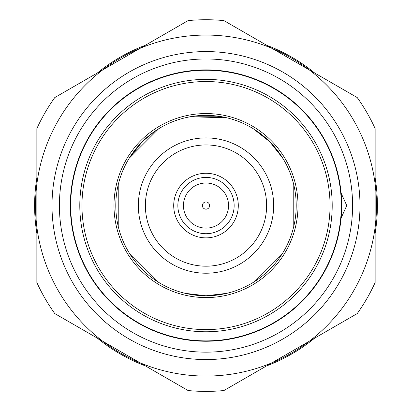 <?xml version="1.0" encoding="UTF-8"?>
<svg xmlns="http://www.w3.org/2000/svg" width="412" height="412" viewBox="0 0 412 412"><rect width="100%" height="100%" fill="white"/><g stroke="black" fill="none" stroke-linecap="round" stroke-linejoin="round"><path stroke-width="0.62" d="M341.1 193.079L346.755 205.567L341.1 218.056M190.05 116.776L226.827 117.796L221.95 116.776L190.05 116.776L185.173 117.796M185.173 293.339L206 295.775A90.213 90.213 0 0 0 284.126 160.464A90.213 90.213 0 0 0 127.875 160.464A90.213 90.213 0 0 0 206 295.775L226.827 293.339M129.208 252.901L158.661 282.359L129.208 252.901M283.708 159.753L280.062 154.062L269.788 141.78L253.339 128.776L269.788 141.78L282.792 158.229M253.339 282.359L282.792 252.901L253.339 282.359M160.186 127.859L154.495 131.505L142.212 141.78L129.208 158.229L158.661 128.776M118.229 184.741L118.229 226.394L118.229 184.741M293.771 184.741L293.771 226.394L293.771 184.741M206 297.582A92.015 92.015 0 0 0 285.686 159.562A92.015 92.015 0 0 0 126.314 159.562A92.015 92.015 0 0 0 206 297.582M206 352.157A146.59 146.59 0 0 0 332.953 132.273A146.59 146.59 0 0 0 79.047 132.273A146.59 146.59 0 0 0 206 352.157M206 340.884A135.316 135.316 0 0 0 323.188 137.912A135.316 135.316 0 0 0 88.812 137.912A135.316 135.316 0 0 0 206 340.884A135.316 135.316 0 0 0 323.188 137.912A135.316 135.316 0 0 0 88.812 137.912A135.316 135.316 0 0 0 206 340.884M206 329.605A124.038 124.038 0 0 0 313.419 143.546A124.038 124.038 0 0 0 98.581 143.546A124.038 124.038 0 0 0 206 329.605M357.23 97.567L266.574 45.227A171.397 171.397 0 0 1 314.572 72.939L309.139 69.803A170.496 170.496 0 0 0 272.008 48.364L223.917 20.6A185.833 185.833 0 0 0 188.083 20.6L97.428 72.939A171.397 171.397 0 0 1 145.426 45.227L139.992 48.364A170.496 170.496 0 0 0 102.861 69.803L54.77 97.567A185.833 185.833 0 0 0 36.859 128.601L36.859 233.28A171.397 171.397 0 0 1 36.859 177.855L36.859 184.128A170.496 170.496 0 0 0 36.859 227.007L36.859 282.534A185.833 185.833 0 0 0 54.77 313.568L145.426 365.908A171.397 171.397 0 0 1 97.428 338.195L102.861 341.332A170.496 170.496 0 0 0 139.992 362.771L188.083 390.535A185.833 185.833 0 0 0 223.917 390.535L314.572 338.195A171.397 171.397 0 0 1 266.574 365.908L272.008 362.771A170.496 170.496 0 0 0 309.139 341.332L357.23 313.568A185.833 185.833 0 0 0 375.141 282.534L375.141 177.855A171.397 171.397 0 0 1 375.141 233.28L375.141 227.007A170.496 170.496 0 0 0 375.141 184.128L375.141 128.601A185.833 185.833 0 0 0 357.23 97.567M272.008 48.364A170.496 170.496 0 0 0 139.992 48.364M102.861 69.803A170.496 170.496 0 0 0 36.859 184.128M36.859 227.007A170.496 170.496 0 0 0 102.861 341.332M139.992 362.771A170.496 170.496 0 0 0 272.008 362.771M309.139 341.332A170.496 170.496 0 0 0 375.141 227.007M375.141 184.128A170.496 170.496 0 0 0 309.139 69.803M52.01 205.567A153.99 153.99 0 0 1 282.993 72.208A153.99 153.99 0 0 1 282.993 338.927A153.99 153.99 0 0 1 52.01 205.567M228.768 189.02A28.145 28.145 0 0 1 208.946 233.558A28.145 28.145 0 0 1 180.286 194.124A28.145 28.145 0 0 1 228.768 189.02M224.246 192.311A22.552 22.552 0 0 1 208.359 227.996A22.552 22.552 0 0 1 185.395 196.395A22.552 22.552 0 0 1 224.246 192.311M208.92 203.446A3.61 3.61 0 0 1 206.376 209.157A3.61 3.61 0 0 1 202.704 204.1A3.61 3.61 0 0 1 208.92 203.446M181.301 150.205A60.621 60.621 0 0 1 266.296 211.856A60.621 60.621 0 0 1 170.408 254.637A60.621 60.621 0 0 1 181.301 150.205M144.215 233.135A67.656 67.656 0 0 1 213.019 138.272A67.656 67.656 0 0 1 260.765 245.294A67.656 67.656 0 0 1 144.215 233.135M192.842 176.073A32.296 32.296 0 0 1 238.121 208.92A32.296 32.296 0 0 1 187.038 231.709A32.296 32.296 0 0 1 192.842 176.073M71.055 191.498A135.677 135.677 0 0 1 285.655 95.733A135.677 135.677 0 0 1 261.29 329.466A135.677 135.677 0 0 1 71.055 191.498M256.939 331.124A135.497 135.497 0 0 0 289.265 98.674A135.497 135.497 0 0 0 71.796 186.904A135.497 135.497 0 0 0 256.939 331.124M80.932 222.459A126.206 126.206 0 0 1 253.905 88.807A126.206 126.206 0 0 1 283.162 305.436A126.206 126.206 0 0 1 80.932 222.459"/></g></svg>
